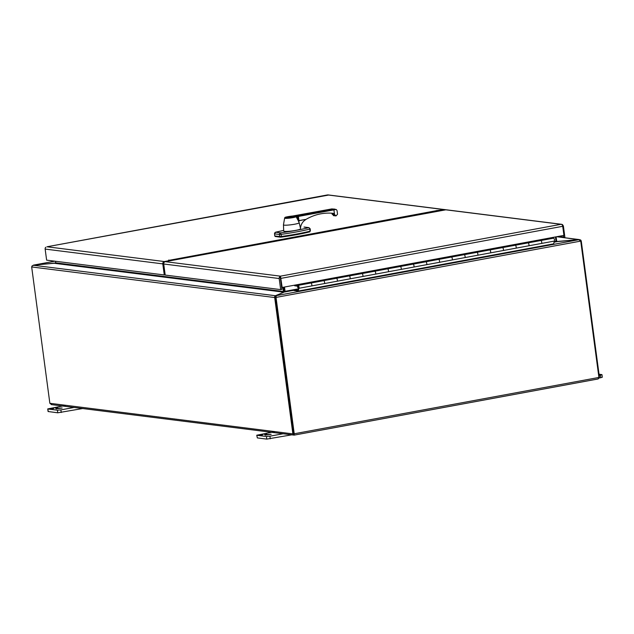 <?xml version="1.0" encoding="UTF-8"?>
<svg xmlns="http://www.w3.org/2000/svg" width="634" height="634" viewBox="0 0 634 634"><rect width="100%" height="100%" fill="white"/><g stroke="black" fill="none" stroke-linecap="round" stroke-linejoin="round"><path stroke-width="0.95" d="M600.755 377.713L602.3 377.222L601.951 374.615L600.414 375.106L600.755 377.713L599.281 377.983M599.027 374.211L601.951 374.615M599.178 375.336L600.414 375.106M257.341 437.92L256.762 435.217L257.341 437.92L266.779 439.108L291.664 434.845M270.258 438.799L269.91 436.192L283.073 433.759M269.91 436.192L266.431 436.501L266.779 439.108M256.992 435.312L266.431 436.501M256.762 435.217L274.768 431.691M266.827 434.567L271.17 434.314L265.028 435.138L266.827 434.567M259.702 434.979L262.769 434.829L259.734 435.193M264.069 434.187L266.724 434.1L264.085 434.29M48.319 411.609L47.74 408.914L48.089 411.521L57.757 412.797L82.642 408.534M61.236 412.496L60.888 409.889L74.051 407.456M60.888 409.889L57.409 410.19L57.757 412.797M47.97 409.009L57.409 410.19M47.74 408.914L65.746 405.38M57.805 408.256L62.148 408.011L56.006 408.827L57.805 408.256M50.68 408.668L53.747 408.518L50.712 408.882M55.047 407.876L57.702 407.789L55.063 407.987M440.63 210.773L165.284 261.668A2.021 1.847 -82.8 0 0 163.723 263.998L165.205 275.069L280.672 289.603L279.19 278.532A2.021 1.847 -82.8 0 1 279.697 276.82L280.394 278.255M441.05 210.694L445.829 209.814A2.021 1.847 -82.8 0 1 446.344 209.799L561.653 224.309L561.019 224.309L562.461 224.555L563.388 225.997L564.862 237.076L557.651 236.545M165.284 261.668L280.474 276.162L282.17 287.464L281.615 287.392L280.402 278.31L281.884 289.381L280.672 289.603M280.283 277.43L280.41 278.31M280.474 276.17L279.697 276.82M440.828 210.718L170.102 260.78M563.412 235.476L563.65 237.298M282.17 287.464L563.935 235.38L562.723 226.298L562.192 224.674L561.019 224.309L445.829 209.814M561.019 224.309L280.474 276.162L280.291 277.43M297.655 286.148L294.675 285.799L294.453 285.189M310.264 283.129L310.914 283.026A1.656 0.658 79.5 0 1 311.682 284.143A1.656 0.658 79.5 0 1 311.754 285.918L298.979 288.28L298.138 291.069L553.601 243.852L554.433 241.063A1.656 0.658 -100.5 0 0 554.37 239.287A1.656 0.658 -100.5 0 0 553.601 238.17L550.78 237.813M297.576 286.164L297.465 285.3L295.325 285.031M310.24 282.938L297.465 285.3M335.806 278.405L323.689 280.664A1.656 0.658 79.5 0 1 324.457 281.781A1.656 0.658 79.5 0 1 324.521 283.557L311.754 285.918A1.656 0.658 -100.5 0 0 311.659 284.048A1.656 0.658 -100.5 0 0 310.826 283.026L298.059 285.387A1.656 0.658 -100.5 0 0 297.655 286.235M335.782 278.215L336.456 278.302A1.656 0.658 79.5 0 1 337.233 279.42A1.656 0.658 79.5 0 1 337.296 281.195L324.521 283.557A1.656 0.658 79.5 0 0 324.426 281.686A1.656 0.658 79.5 0 0 323.602 280.664M361.356 273.69L349.231 275.941A1.656 0.658 79.5 0 1 350.008 277.058A1.656 0.658 79.5 0 1 350.071 278.833L337.296 281.195A1.656 0.658 -100.5 0 0 337.201 279.325A1.656 0.658 -100.5 0 0 336.377 278.302L323.641 280.656M361.332 273.492L362.006 273.579A1.656 0.658 79.5 0 1 362.775 274.704A1.656 0.658 79.5 0 1 362.838 276.472L350.071 278.833A1.656 0.658 79.5 0 0 349.976 276.963A1.656 0.658 79.5 0 0 349.152 275.941M386.898 268.967L374.781 271.217A1.656 0.658 79.5 0 1 375.55 272.343A1.656 0.658 79.5 0 1 375.613 274.11L362.838 276.472A1.656 0.658 -100.5 0 0 362.751 274.601A1.656 0.658 -100.5 0 0 361.919 273.579L349.191 275.933M386.875 268.776L387.548 268.856A1.656 0.658 79.5 0 1 388.325 269.981A1.656 0.658 79.5 0 1 388.388 271.748L375.613 274.11A1.656 0.658 79.5 0 0 375.518 272.248A1.656 0.658 79.5 0 0 374.694 271.225M412.449 264.243L400.323 266.494A1.656 0.658 79.5 0 1 401.092 267.619A1.656 0.658 79.5 0 1 401.163 269.387L388.388 271.748A1.656 0.658 -100.5 0 0 388.293 269.886A1.656 0.658 -100.5 0 0 387.469 268.864L374.734 271.217M412.417 264.053L413.099 264.14A1.656 0.658 79.5 0 1 413.867 265.258A1.656 0.658 79.5 0 1 413.931 267.033L401.163 269.387A1.656 0.658 79.5 0 0 401.068 267.524A1.656 0.658 79.5 0 0 400.236 266.502M437.991 259.52L425.866 261.779A1.656 0.658 79.5 0 1 426.642 262.896A1.656 0.658 79.5 0 1 426.706 264.671L413.931 267.033A1.656 0.658 -100.5 0 0 413.836 265.163A1.656 0.658 -100.5 0 0 413.011 264.14L400.284 266.494M437.967 259.33L438.641 259.417A1.656 0.658 79.5 0 1 439.417 260.534A1.656 0.658 79.5 0 1 439.481 262.31L426.706 264.671A1.656 0.658 79.5 0 0 426.611 262.801A1.656 0.658 79.5 0 0 425.786 261.779M463.533 254.797L451.416 257.055A1.656 0.658 79.5 0 1 452.185 258.173A1.656 0.658 79.5 0 1 452.248 259.948L439.481 262.31A1.656 0.658 -100.5 0 0 439.386 260.439A1.656 0.658 -100.5 0 0 438.562 259.417L425.826 261.771M463.509 254.606L464.191 254.694A1.656 0.658 79.5 0 1 464.96 255.811A1.656 0.658 79.5 0 1 465.023 257.586L452.248 259.948A1.656 0.658 79.5 0 0 452.161 258.078A1.656 0.658 79.5 0 0 451.329 257.055M489.083 250.081L476.958 252.332A1.656 0.658 79.5 0 1 477.735 253.449A1.656 0.658 79.5 0 1 477.798 255.225L465.023 257.586A1.656 0.658 -100.5 0 0 464.928 255.716A1.656 0.658 -100.5 0 0 464.104 254.694L451.368 257.047M489.06 249.883L489.733 249.97A1.656 0.658 79.5 0 1 490.502 251.096A1.656 0.658 79.5 0 1 490.573 252.863L477.798 255.225A1.656 0.658 79.5 0 0 477.703 253.354A1.656 0.658 79.5 0 0 476.879 252.332M514.626 245.358L502.508 247.609A1.656 0.658 79.5 0 1 503.277 248.734A1.656 0.658 79.5 0 1 503.341 250.501L490.573 252.863A1.656 0.658 -100.5 0 0 490.478 250.993A1.656 0.658 -100.5 0 0 489.654 249.97L476.919 252.324M514.602 245.168L515.276 245.247A1.656 0.658 79.5 0 1 516.052 246.372A1.656 0.658 79.5 0 1 516.116 248.14L503.341 250.501A1.656 0.658 79.5 0 0 503.253 248.631A1.656 0.658 79.5 0 0 502.421 247.609M540.176 240.635L528.051 242.885A1.656 0.658 79.5 0 1 528.827 244.011A1.656 0.658 79.5 0 1 528.891 245.778L516.116 248.14A1.656 0.658 -100.5 0 0 516.021 246.277A1.656 0.658 -100.5 0 0 515.196 245.255L502.461 247.609M540.152 240.444L540.826 240.532A1.656 0.658 79.5 0 1 541.594 241.649A1.656 0.658 79.5 0 1 541.658 243.416L528.891 245.778A1.656 0.658 79.5 0 0 528.796 243.916A1.656 0.658 79.5 0 0 527.971 242.893M298.17 287.963L298.63 287.257L297.988 286.172M298.202 286.172L297.687 286.219L297.568 287.226L298.471 287.915M297.869 286.235L298.582 286.909M298.297 287.321L298.138 287.979M298.138 291.069L293.962 290.546L293.851 289.683L298.273 288.866M554.433 241.063L541.658 243.416A1.656 0.658 -100.5 0 0 541.571 241.554A1.656 0.658 -100.5 0 0 540.739 240.532L528.011 242.885M298.979 288.28A1.656 0.658 -100.5 0 0 298.883 286.409A1.656 0.658 -100.5 0 0 298.059 285.387M298.376 286.314L298.614 287.717M298.606 287.757L297.877 290.19L293.851 289.683L285.07 291.339L284.492 287.036M45.925 247.244L45.648 247.363A2.021 1.847 97.2 0 0 45.149 249.075L162.787 263.879A2.021 1.847 -82.8 0 1 164.349 261.549L169.207 260.653L170.078 260.265L168.62 260.083L171.117 260.574M435.804 211.653L436.263 210.615L444.894 209.696A2.021 1.847 -82.8 0 1 445.868 209.806M328.42 195.098L46.979 246.777L164.349 261.549M444.894 209.696L327.524 194.923L46.979 246.777M437.785 211.288L437.714 210.797M436.263 210.615L436.39 211.542M169.674 260.217L435.883 210.781L435.994 211.613M170.078 260.265L170.142 260.756M162.787 263.879L164.269 274.95L165.165 274.784M164.269 274.95L46.623 260.146L45.149 249.075M49.856 403.295L31.732 267.413A1.419 0.563 79.5 0 1 31.7 266.954L274.657 297.528L274.673 296.561L275.576 297.362L274.657 297.528A1.419 0.563 79.5 0 1 274.752 298.004L292.876 433.886L294.224 433.767L294.255 435.106L292.876 433.886L49.856 403.295L51.647 404.571M598.908 377.317L599.431 377.222L598.155 378.95L294.097 435.13L51.219 404.579M294.327 435.09L598.044 378.958L598.924 377.444L294.224 433.767L276.091 297.885A1.419 1.292 -82.8 0 1 276.099 297.401L275.679 297.354L276.155 296.427L276.099 297.401L580.665 241.11A1.419 1.292 -82.8 0 1 580.799 241.562L598.924 377.444M275.576 297.362A1.419 0.563 79.5 0 1 275.671 297.829L294.255 435.106M599.431 377.222L581.299 241.34A1.419 0.563 -100.5 0 0 581.204 240.872L580.617 240.975M274.673 296.561L275.386 295.713L33.325 265.25L31.993 266.018L31.7 266.954M274.752 298.004L275.671 297.829L293.804 433.711M580.665 241.11L578.85 239.707L276.258 295.642L276.155 296.427L276.258 295.642L285.07 291.339M579.199 239.739L556.842 236.696M556.644 236.728L579.175 239.565L580.665 240.001L581.204 240.872M32.548 265.773L33.673 265.218M54.825 261.176L33.483 265.123L54.865 261.184M275.489 297.029L275.386 295.713L283.501 292.425M33.325 265.25L55.713 262.936A0.507 0.468 -82.8 0 0 55.713 262.833L55.507 261.263M276.091 297.885L275.671 297.829A1.419 1.292 -82.8 0 1 275.679 297.354L275.901 296.989M555.455 236.95L556.042 241.364L557.31 241.602L578.85 239.707M579.175 239.565L557.413 241.443M55.475 263.158L33.657 265.107M275.521 296.72L276.115 296.45M282.835 287.337L283.39 291.489A0.507 0.468 -82.8 0 1 283.398 291.592L283.461 292.131L54.857 263.364M557.658 241.57L556.676 241.078A0.507 0.468 97.2 0 1 556.652 240.975L556.105 236.831M293.93 290.285L284.341 292.052L283.398 291.592M556.042 241.348L556.676 241.078M283.763 287.17L284.309 291.315A1.53 1.395 -82.8 0 1 284.325 291.632M284.706 291.6A1.53 0.61 79.5 0 1 284.65 291.291L284.087 287.107M280.783 281.124L280.315 277.637M300.54 228.628L300.54 228.62A8.496 0.975 172.4 0 1 300.548 228.636A8.496 0.975 172.4 0 1 300.54 228.628L300.587 228.811A8.511 0.983 172.4 0 1 294.041 230.657A8.511 0.983 172.4 0 1 284.468 231.362A8.511 0.983 172.4 0 1 283.715 231.061L283.453 224.856A7.949 0.911 172.4 0 1 283.453 224.832L284.634 218.088C285.823 217.66 281.67 217.399 292.908 215.98L331.479 208.982L331.257 209.648M300.35 227.86L300.532 228.557L300.35 227.86A8.424 0.967 172.4 0 1 300.381 227.899L299.208 222.764A7.949 0.911 172.4 0 1 291.394 224.729A7.949 0.911 172.4 0 1 283.453 224.856M299.208 222.764L298.313 220.901L305.239 219.459L305.303 219.943A10.398 9.233 95.3 0 0 300.524 227.875L300.381 227.899M297.956 220.172L298.654 220.68L296.577 216.828A0.705 0.412 -102.4 0 0 296.07 216.123L295.444 216.313A0.705 0.682 56.9 0 1 296.157 216.733L297.734 216.574L297.956 220.172L296.157 216.733A5.888 0.674 172.4 0 1 289.762 218.104A5.888 0.674 172.4 0 1 284.634 218.088M292.948 215.98L293.986 215.861M298.78 221.06L298.654 220.68A3.535 0.404 172.4 0 1 298.947 220.624L305.239 219.459M291.894 216.487L286.925 217.407L291.909 216.646M331.479 208.982L336.115 209.466A4.628 4.216 -82.8 0 1 336.392 209.608L337.066 210.639L337.542 214.205L336.028 215.909L334.538 214.53A1.419 1.292 97.2 0 0 333.421 213.357A52.012 47.36 97.2 0 0 305.287 219.808M331.511 213.19A1.419 1.292 -82.8 0 1 331.748 213.357L333.706 215.615M334.895 209.133L331.772 208.927M336.028 215.909L333.349 215.631M331.59 209.585L331.788 208.919M163.707 263.768L164.158 267.247M163.723 263.998L279.19 278.532M280.957 278.374L562.723 226.298M540.826 240.532L553.601 238.17M310.914 283.026L323.689 280.664M336.456 278.302L349.231 275.941M362.006 273.579L374.781 271.217M387.548 268.856L400.323 266.494M413.099 264.14L425.866 261.779M438.641 259.417L451.416 257.055M464.191 254.694L476.958 252.332M489.733 249.97L502.508 247.609M515.276 245.247L528.051 242.885M581.299 241.34L580.776 241.435M554.092 242.196L557.31 241.602M580.665 240.001L580.292 240.429M557.643 241.451L557.199 241.395M55.713 262.833L283.39 291.489M554.274 241.578L556.026 241.261M281.441 237.084C292.48 235.555 301.871 233.819 309.622 231.878A0.705 0.499 75.7 0 0 309.701 231.862L310.034 231.172A0.705 0.499 75.7 0 1 309.701 231.862C301.927 233.819 292.512 235.555 281.448 237.084L280.26 237.148A0.705 0.642 97.2 0 0 280.442 237.14L281.441 237.084L281.385 236.466L279.705 236.561A0.705 0.642 97.2 0 0 280.26 237.148L275.425 236.537A0.705 0.642 97.2 0 0 275.608 236.537M310.359 230.895L310.24 228.866L309.757 229.08L310.034 231.172A42.533 4.89 172.4 0 1 281.385 236.466L281.1 234.374L279.428 234.477L279.705 236.561L274.879 235.959A0.705 0.642 97.2 0 0 275.425 236.537L274.72 235.896L274.593 233.867L279.428 234.477A1.419 1.292 97.2 0 1 280.521 232.844L275.687 232.234A1.419 1.292 97.2 0 0 274.593 233.867L274.72 235.896M310.081 228.811L308.98 227.638A1.419 1.292 -82.8 0 0 308.623 227.654L308.552 227.701A1.419 0.999 75.7 0 1 309.757 229.08A42.533 4.89 172.4 0 1 281.1 234.374L280.521 232.844M275.251 232.409A1.419 0.983 75.9 0 1 275.6 232.202A1.419 0.983 75.9 0 1 275.758 232.179L283.683 230.404M304.352 227.059L303.995 227.067A1.419 1.292 -82.8 0 1 304.352 227.059L308.98 227.638M303.995 227.067L308.623 227.654M308.552 227.701C300.936 229.611 291.703 231.323 280.854 232.829M295.444 216.313C295.531 216.82 286.513 218.112 285.696 217.716C285.086 217.153 287.471 216.582 292.86 215.988M299.494 220.925L298.947 220.624L298.392 216.44L333.92 209.878L334.538 214.53L332.216 214.237M336.115 209.466L333.92 209.878L333.539 209.141L296.07 216.123M295.404 215.639L296.268 215.489M296.197 215.505L331.947 208.887M298.004 215.711L298.392 216.44A3.535 0.404 172.4 0 0 297.734 216.574A0.705 0.412 -102.4 0 0 297.227 215.869M334.57 214.752L332.248 214.458M280.442 276.472L280.379 276.995M327.929 194.892L445.409 209.68M276.21 295.935L275.822 297.084M274.443 233.803L275.6 232.202L283.683 230.396M299.834 225.49L300.524 228.533M293.97 215.853L295.381 215.631"/></g></svg>
